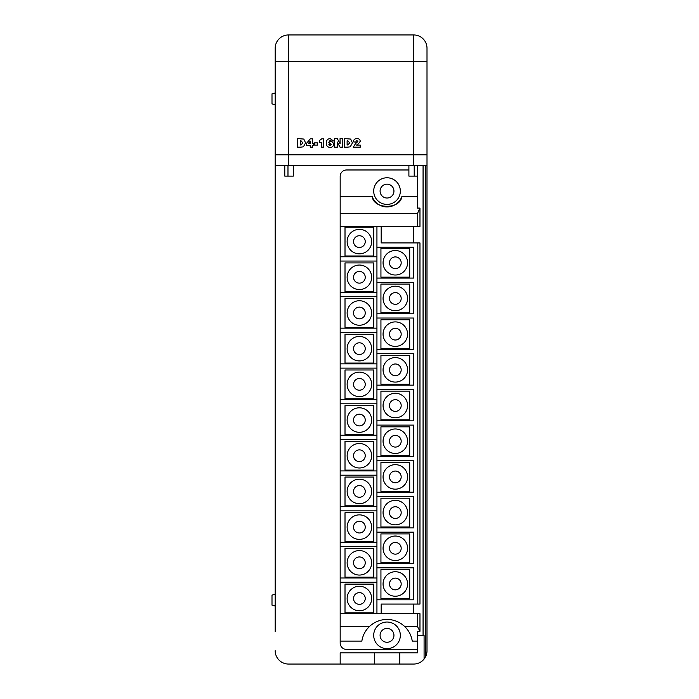 <?xml version="1.0" encoding="UTF-8"?>
<svg xmlns="http://www.w3.org/2000/svg" width="699" height="699" viewBox="0 0 699 699"><rect width="100%" height="100%" fill="white"/><g stroke="black" fill="none" stroke-linecap="round" stroke-linejoin="round"><path stroke-width="1.05" d="M427.002 165.453L275.188 165.453L275.188 154.802L427.002 154.802L427.002 650.734A13.316 13.316 0 0 1 425.726 656.422L424.083 659.052L424.083 635.286L423.07 635.286L423.07 165.453M293.3 165.453L293.3 176.113L284.781 176.113L284.781 165.453M417.417 165.453L417.417 176.113L408.898 176.113L408.898 165.453M380.938 248.39L380.938 277.154L409.71 277.154L409.71 248.39L380.938 248.39M383.069 262.772A12.25 12.25 0 0 1 395.319 250.522A12.25 12.25 0 0 1 407.578 262.772A12.25 12.25 0 0 1 395.319 275.022A12.25 12.25 0 0 1 383.069 262.772A12.25 12.25 0 0 0 395.319 275.022A12.25 12.25 0 0 0 407.578 262.772M345.009 227.219L345.009 255.983L373.773 255.983L373.773 227.219L345.009 227.219M347.141 241.601A12.25 12.25 0 0 1 359.391 229.351A12.25 12.25 0 0 1 371.641 241.601A12.25 12.25 0 0 1 359.391 253.851A12.25 12.25 0 0 1 347.141 241.601A12.25 12.25 0 0 0 359.391 253.851A12.25 12.25 0 0 0 371.641 241.601M347.141 598.501A12.25 12.25 0 0 1 359.391 586.251A12.25 12.25 0 0 1 371.641 598.501A12.25 12.25 0 0 1 359.391 610.751A12.25 12.25 0 0 1 347.141 598.501A12.25 12.25 0 0 0 359.391 610.751A12.25 12.25 0 0 0 371.641 598.501M347.141 562.809A12.25 12.25 0 0 1 359.391 550.559A12.25 12.25 0 0 1 371.641 562.809A12.25 12.25 0 0 1 359.391 575.059A12.25 12.25 0 0 1 347.141 562.809A12.25 12.25 0 0 0 359.391 575.059A12.25 12.25 0 0 0 371.641 562.809M347.141 527.116A12.25 12.25 0 0 1 359.391 514.866A12.25 12.25 0 0 1 371.641 527.116A12.25 12.25 0 0 1 359.391 539.375A12.25 12.25 0 0 1 347.141 527.116A12.25 12.25 0 0 0 359.391 539.375A12.25 12.25 0 0 0 371.641 527.116M347.141 491.432A12.25 12.25 0 0 1 359.391 479.182A12.25 12.25 0 0 1 371.641 491.432A12.25 12.25 0 0 1 359.391 503.682A12.25 12.25 0 0 1 347.141 491.432A12.25 12.25 0 0 0 359.391 503.682A12.25 12.25 0 0 0 371.641 491.432M347.141 455.739A12.25 12.25 0 0 1 359.391 443.489A12.25 12.25 0 0 1 371.641 455.739A12.25 12.25 0 0 1 359.391 467.989A12.25 12.25 0 0 1 347.141 455.739A12.25 12.25 0 0 0 359.391 467.989A12.25 12.25 0 0 0 371.641 455.739M347.141 420.047A12.25 12.25 0 0 1 359.391 407.797A12.25 12.25 0 0 1 371.641 420.047A12.25 12.25 0 0 1 359.391 432.305A12.25 12.25 0 0 1 347.141 420.047A12.25 12.25 0 0 0 359.391 432.305A12.25 12.25 0 0 0 371.641 420.047M347.141 384.363A12.25 12.25 0 0 1 359.391 372.113A12.25 12.25 0 0 1 371.641 384.363A12.25 12.25 0 0 1 359.391 396.613A12.25 12.25 0 0 1 347.141 384.363A12.25 12.25 0 0 0 359.391 396.613A12.25 12.25 0 0 0 371.641 384.363M347.141 348.67A12.25 12.25 0 0 1 359.391 336.42A12.25 12.25 0 0 1 371.641 348.67A12.25 12.25 0 0 1 359.391 360.92A12.25 12.25 0 0 1 347.141 348.67A12.25 12.25 0 0 0 359.391 360.92A12.25 12.25 0 0 0 371.641 348.67M347.141 312.977A12.25 12.25 0 0 1 359.391 300.727A12.25 12.25 0 0 1 371.641 312.977A12.25 12.25 0 0 1 359.391 325.236A12.25 12.25 0 0 1 347.141 312.977A12.25 12.25 0 0 0 359.391 325.236A12.25 12.25 0 0 0 371.641 312.977M347.141 277.293A12.25 12.25 0 0 1 359.391 265.043A12.25 12.25 0 0 1 371.641 277.293A12.25 12.25 0 0 1 359.391 289.543A12.25 12.25 0 0 1 347.141 277.293A12.25 12.25 0 0 0 359.391 289.543A12.25 12.25 0 0 0 371.641 277.293M383.069 583.98A12.25 12.25 0 0 1 395.319 571.73A12.25 12.25 0 0 1 407.578 583.98A12.25 12.25 0 0 1 395.319 596.23A12.25 12.25 0 0 1 383.069 583.98A12.25 12.25 0 0 0 395.319 596.23A12.25 12.25 0 0 0 407.578 583.98M383.069 548.287A12.25 12.25 0 0 1 395.319 536.037A12.25 12.25 0 0 1 407.578 548.287A12.25 12.25 0 0 1 395.319 560.537A12.25 12.25 0 0 1 383.069 548.287A12.25 12.25 0 0 0 395.319 560.537A12.25 12.25 0 0 0 407.578 548.287M383.069 512.603A12.25 12.25 0 0 1 395.319 500.344A12.25 12.25 0 0 1 407.578 512.603A12.25 12.25 0 0 1 395.319 524.853A12.25 12.25 0 0 1 383.069 512.603A12.25 12.25 0 0 0 395.319 524.853A12.25 12.25 0 0 0 407.578 512.603M383.069 476.91A12.25 12.25 0 0 1 395.319 464.66A12.25 12.25 0 0 1 407.578 476.91A12.25 12.25 0 0 1 395.319 489.16A12.25 12.25 0 0 1 383.069 476.91A12.25 12.25 0 0 0 395.319 489.16A12.25 12.25 0 0 0 407.578 476.91M383.069 441.218A12.25 12.25 0 0 1 395.319 428.968A12.25 12.25 0 0 1 407.578 441.218A12.25 12.25 0 0 1 395.319 453.468A12.25 12.25 0 0 1 383.069 441.218A12.25 12.25 0 0 0 395.319 453.468A12.25 12.25 0 0 0 407.578 441.218M383.069 405.534A12.25 12.25 0 0 1 395.319 393.275A12.25 12.25 0 0 1 407.578 405.534A12.25 12.25 0 0 1 395.319 417.784A12.25 12.25 0 0 1 383.069 405.534A12.25 12.25 0 0 0 395.319 417.784A12.25 12.25 0 0 0 407.578 405.534M383.069 369.841A12.25 12.25 0 0 1 395.319 357.591A12.25 12.25 0 0 1 407.578 369.841A12.25 12.25 0 0 1 395.319 382.091A12.25 12.25 0 0 1 383.069 369.841A12.25 12.25 0 0 0 395.319 382.091A12.25 12.25 0 0 0 407.578 369.841M383.069 334.148A12.25 12.25 0 0 1 395.319 321.898A12.25 12.25 0 0 1 407.578 334.148A12.25 12.25 0 0 1 395.319 346.398A12.25 12.25 0 0 1 383.069 334.148A12.25 12.25 0 0 0 395.319 346.398A12.25 12.25 0 0 0 407.578 334.148M383.069 298.464A12.25 12.25 0 0 1 395.319 286.206A12.25 12.25 0 0 1 407.578 298.464A12.25 12.25 0 0 1 395.319 310.714A12.25 12.25 0 0 1 383.069 298.464A12.25 12.25 0 0 0 395.319 310.714A12.25 12.25 0 0 0 407.578 298.464M373.703 635.347A13.316 13.316 0 0 1 387.019 622.031A13.316 13.316 0 0 1 400.335 635.347A13.316 13.316 0 0 1 387.019 648.663A13.316 13.316 0 0 1 373.703 635.347A13.316 13.316 0 0 0 387.019 648.663A13.316 13.316 0 0 0 400.335 635.347M373.703 191.089A13.316 13.316 0 0 1 387.019 177.773A13.316 13.316 0 0 1 400.335 191.089A13.316 13.316 0 0 1 387.019 204.405A13.316 13.316 0 0 1 373.703 191.089A13.316 13.316 0 0 0 387.019 204.405A13.316 13.316 0 0 0 400.335 191.089M275.188 605.989L271.998 605.133L271.998 595.129L275.188 594.272M275.188 104.728L271.998 103.871L271.998 93.867L275.188 93.011M417.417 641.105L412.253 641.105A25.496 25.496 0 0 0 404.616 626.47L417.417 626.47L417.417 613.687L419.968 613.687L419.968 631.267L417.417 631.267L417.417 635.286L423.07 635.286M417.417 176.113L417.417 208.075L419.968 208.075L419.968 226.424L417.417 226.424L417.417 213.641L419.968 208.075M413.546 242.92L413.546 226.424M417.81 604.076L419.968 604.076L419.968 242.92L417.81 242.92L417.81 604.076L381.191 604.076L381.191 613.687M413.546 613.687L413.546 604.076M345.009 584.119L345.009 612.883L373.773 612.883L373.773 584.119L345.009 584.119M345.009 548.427L345.009 577.191L373.773 577.191L373.773 548.427L345.009 548.427M345.009 512.734L345.009 541.498L373.773 541.498L373.773 512.734L345.009 512.734M345.009 477.05L345.009 505.814L373.773 505.814L373.773 477.05L345.009 477.05M345.009 441.357L345.009 470.121L373.773 470.121L373.773 441.357L345.009 441.357M345.009 405.665L345.009 434.428L373.773 434.428L373.773 405.665L345.009 405.665M345.009 369.981L345.009 398.745L373.773 398.745L373.773 369.981L345.009 369.981M345.009 334.288L345.009 363.052L373.773 363.052L373.773 334.288L345.009 334.288M345.009 298.595L345.009 327.359L373.773 327.359L373.773 298.595L345.009 298.595M345.009 262.911L345.009 291.675L373.773 291.675L373.773 262.911L345.009 262.911M372.2 196.655A15.824 15.824 0 0 0 401.838 196.655C400.186 209.525 373.851 209.525 372.2 196.655L340.177 196.655L340.177 613.687L417.417 613.687M380.938 569.598L380.938 598.361L409.71 598.361L409.71 569.598L380.938 569.598M380.938 533.905L380.938 562.669L409.71 562.669L409.71 533.905L380.938 533.905M380.938 498.212L380.938 526.985L409.71 526.985L409.71 498.212L380.938 498.212M380.938 462.528L380.938 491.292L409.71 491.292L409.71 462.528L380.938 462.528M380.938 426.836L380.938 455.599L409.71 455.599L409.71 426.836L380.938 426.836M380.938 391.143L380.938 419.916L409.71 419.916L409.71 391.143L380.938 391.143M380.938 355.459L380.938 384.223L409.71 384.223L409.71 355.459L380.938 355.459M380.938 319.766L380.938 348.53L409.71 348.53L409.71 319.766L380.938 319.766M380.938 284.074L380.938 312.846L409.71 312.846L409.71 284.074L380.938 284.074M376.936 567.859L376.936 599.821L413.546 599.821L413.546 567.859L376.936 567.859L376.936 532.166L413.546 532.166L413.546 563.595L376.936 563.595M376.936 278.08L413.546 278.08L413.546 247.184L376.936 247.184L376.936 532.166M361.855 641.105C362.781 635.382 365.332 630.507 369.491 626.47A25.496 25.496 0 0 0 361.855 641.105L340.177 641.105L340.177 643.054A6.396 6.396 0 0 0 346.573 649.45L417.417 649.45M417.417 196.655L401.838 196.655M408.898 169.971L346.573 169.971A6.396 6.396 0 0 0 340.177 176.358L340.177 196.655M340.177 613.687L340.177 626.47L369.491 626.47A25.496 25.496 0 0 1 404.616 626.47C408.784 630.507 411.327 635.382 412.253 641.105M340.177 626.47L340.177 641.105M419.968 631.267L417.417 626.47M340.177 213.641L417.417 213.641M376.936 613.687L376.936 599.821M376.936 247.184L376.936 226.424M376.936 527.902L413.546 527.902L413.546 496.482L376.936 496.482M376.936 492.218L413.546 492.218L413.546 460.79L376.936 460.79M376.936 456.526L413.546 456.526L413.546 425.097L376.936 425.097M376.936 420.833L413.546 420.833L413.546 389.404L376.936 389.404M376.936 385.149L413.546 385.149L413.546 353.72L376.936 353.72M376.936 349.456L413.546 349.456L413.546 318.028L376.936 318.028M376.936 313.764L413.546 313.764L413.546 282.335L376.936 282.335M374.708 652.866L374.708 664.05L288.504 664.05L340.177 664.05L340.177 652.866L417.417 652.866L417.417 635.286M427.002 628.899L427.002 650.734M427.002 154.697L413.686 154.697L413.686 61.582L427.002 61.582L427.002 48.266L427.002 154.802M381.191 226.424L381.191 242.92L417.81 242.92M340.177 226.424L417.417 226.424M374.708 664.05L413.686 664.05A13.316 13.316 0 0 0 424.083 659.052M275.188 165.453L275.188 631.573M288.504 664.05A13.316 13.316 0 0 1 275.188 650.734M275.188 154.802L275.188 48.266A13.316 13.316 0 0 1 288.504 34.95L413.686 34.95A13.316 13.316 0 0 1 427.002 48.266A13.316 13.316 0 0 0 413.686 34.95A13.316 13.316 0 0 1 427.002 48.266M413.686 154.697L275.188 154.697M425.726 656.422L425.726 165.453M340.177 261.05L376.936 261.05M376.936 256.786L340.177 256.786M340.177 296.734L376.936 296.734M376.936 292.479L340.177 292.479M340.177 332.427L376.936 332.427M376.936 328.163L340.177 328.163M340.177 368.12L376.936 368.12M376.936 363.856L340.177 363.856M340.177 403.804L376.936 403.804M376.936 399.548L340.177 399.548M340.177 439.496L376.936 439.496M376.936 435.232L340.177 435.232M340.177 475.189L376.936 475.189M376.936 470.925L340.177 470.925M340.177 510.873L376.936 510.873M376.936 506.618L340.177 506.618M340.177 546.566L376.936 546.566M376.936 542.302L340.177 542.302M340.177 582.258L376.936 582.258M376.936 577.994L340.177 577.994M399.749 652.866L399.749 664.05M337.294 147.192L334.638 147.192L334.638 138.577L337.294 138.577L340.125 143.811L340.055 138.577L342.702 138.577L342.702 147.192L340.055 147.192L337.215 141.984L337.294 147.192M300.343 147.192L297.512 147.192L297.512 138.577L303.803 139.066L305.585 142.893L303.401 146.834L300.343 147.192M300.282 144.981L301.007 144.981L302.816 142.893L301.042 140.787L300.282 140.787L300.282 144.981M312.654 147.192L310.225 147.192L310.225 145.427L306.468 145.427L306.468 143.4L310.339 138.795L312.654 138.795L312.654 143.548L313.65 143.548L313.65 145.427L312.654 145.427L312.654 147.192M310.277 141.093L308.311 143.548L310.277 143.548L310.277 141.093M317.512 145.095L314.533 145.095L314.533 142.884L317.512 142.884L317.512 145.095M323.698 147.192L321.269 147.192L321.269 142.334L319.391 142.334L319.391 140.569L321.82 138.795L323.698 138.795L323.698 147.192M330.129 140.342L328.783 142.299L330.653 141.67C332.436 141.731 333.397 142.648 333.537 144.413C333.327 146.414 332.182 147.41 330.111 147.419C327.516 147.183 326.267 145.715 326.354 143.015C326.311 140.342 327.569 138.865 330.129 138.577L333.423 140.927L331.108 141.006L330.129 140.342M330.007 143.33L328.862 144.431L329.989 145.541L331.108 144.44L330.007 143.33M347.185 147.192L344.362 147.192L344.362 138.577L350.653 139.066L352.427 142.893L350.243 146.834L347.185 147.192M347.123 144.981L347.857 144.981L349.666 142.893L347.892 140.787L347.123 140.787L347.123 144.981M360.247 147.192L353.213 147.192L355.564 143.61L357.844 141.513L356.813 140.455L355.634 142.107L353.406 141.871C353.572 139.713 354.751 138.612 356.944 138.577C358.884 138.542 359.994 139.442 360.273 141.268L358.491 143.784L356.49 145.095L360.247 145.095L360.247 147.192M413.686 165.453L413.686 154.802M288.504 154.802L288.504 165.453M287.979 176.113L287.979 165.453M414.219 176.113L414.219 165.453M401.182 262.772A5.863 5.863 0 0 0 395.319 256.909A5.863 5.863 0 0 0 389.465 262.772A5.863 5.863 0 0 0 395.319 268.626A5.863 5.863 0 0 0 401.182 262.772M365.245 241.601A5.863 5.863 0 0 0 359.391 235.738A5.863 5.863 0 0 0 353.528 241.601A5.863 5.863 0 0 0 359.391 247.463A5.863 5.863 0 0 0 365.245 241.601M365.245 598.501A5.863 5.863 0 0 0 359.391 592.638A5.863 5.863 0 0 0 353.528 598.501A5.863 5.863 0 0 0 359.391 604.355A5.863 5.863 0 0 0 365.245 598.501M365.245 562.809A5.863 5.863 0 0 0 359.391 556.946A5.863 5.863 0 0 0 353.528 562.809A5.863 5.863 0 0 0 359.391 568.671A5.863 5.863 0 0 0 365.245 562.809M365.245 527.116A5.863 5.863 0 0 0 359.391 521.262A5.863 5.863 0 0 0 353.528 527.116A5.863 5.863 0 0 0 359.391 532.979A5.863 5.863 0 0 0 365.245 527.116M365.245 491.432A5.863 5.863 0 0 0 359.391 485.569A5.863 5.863 0 0 0 353.528 491.432A5.863 5.863 0 0 0 359.391 497.286A5.863 5.863 0 0 0 365.245 491.432M365.245 455.739A5.863 5.863 0 0 0 359.391 449.876A5.863 5.863 0 0 0 353.528 455.739A5.863 5.863 0 0 0 359.391 461.602A5.863 5.863 0 0 0 365.245 455.739M365.245 420.047A5.863 5.863 0 0 0 359.391 414.192A5.863 5.863 0 0 0 353.528 420.047A5.863 5.863 0 0 0 359.391 425.909A5.863 5.863 0 0 0 365.245 420.047M365.245 384.363A5.863 5.863 0 0 0 359.391 378.5A5.863 5.863 0 0 0 353.528 384.363A5.863 5.863 0 0 0 359.391 390.217A5.863 5.863 0 0 0 365.245 384.363M365.245 348.67A5.863 5.863 0 0 0 359.391 342.807A5.863 5.863 0 0 0 353.528 348.67A5.863 5.863 0 0 0 359.391 354.533A5.863 5.863 0 0 0 365.245 348.67M365.245 312.977A5.863 5.863 0 0 0 359.391 307.123A5.863 5.863 0 0 0 353.528 312.977A5.863 5.863 0 0 0 359.391 318.84A5.863 5.863 0 0 0 365.245 312.977M365.245 277.293A5.863 5.863 0 0 0 359.391 271.43A5.863 5.863 0 0 0 353.528 277.293A5.863 5.863 0 0 0 359.391 283.147A5.863 5.863 0 0 0 365.245 277.293M401.182 583.98A5.863 5.863 0 0 0 395.319 578.117A5.863 5.863 0 0 0 389.465 583.98A5.863 5.863 0 0 0 395.319 589.842A5.863 5.863 0 0 0 401.182 583.98M401.182 548.287A5.863 5.863 0 0 0 395.319 542.433A5.863 5.863 0 0 0 389.465 548.287A5.863 5.863 0 0 0 395.319 554.15A5.863 5.863 0 0 0 401.182 548.287M401.182 512.603A5.863 5.863 0 0 0 395.319 506.74A5.863 5.863 0 0 0 389.465 512.603A5.863 5.863 0 0 0 395.319 518.457A5.863 5.863 0 0 0 401.182 512.603M401.182 476.91A5.863 5.863 0 0 0 395.319 471.047A5.863 5.863 0 0 0 389.465 476.91A5.863 5.863 0 0 0 395.319 482.764A5.863 5.863 0 0 0 401.182 476.91M401.182 441.218A5.863 5.863 0 0 0 395.319 435.363A5.863 5.863 0 0 0 389.465 441.218A5.863 5.863 0 0 0 395.319 447.08A5.863 5.863 0 0 0 401.182 441.218M401.182 405.534A5.863 5.863 0 0 0 395.319 399.671A5.863 5.863 0 0 0 389.465 405.534A5.863 5.863 0 0 0 395.319 411.388A5.863 5.863 0 0 0 401.182 405.534M401.182 369.841A5.863 5.863 0 0 0 395.319 363.978A5.863 5.863 0 0 0 389.465 369.841A5.863 5.863 0 0 0 395.319 375.695A5.863 5.863 0 0 0 401.182 369.841M401.182 334.148A5.863 5.863 0 0 0 395.319 328.294A5.863 5.863 0 0 0 389.465 334.148A5.863 5.863 0 0 0 395.319 340.011A5.863 5.863 0 0 0 401.182 334.148M401.182 298.464A5.863 5.863 0 0 0 395.319 292.601A5.863 5.863 0 0 0 389.465 298.464A5.863 5.863 0 0 0 395.319 304.318A5.863 5.863 0 0 0 401.182 298.464M393.948 635.347A6.929 6.929 0 0 0 387.019 628.427A6.929 6.929 0 0 0 380.09 635.347A6.929 6.929 0 0 0 387.019 642.276A6.929 6.929 0 0 0 393.948 635.347M393.948 191.089A6.929 6.929 0 0 0 387.019 184.169A6.929 6.929 0 0 0 380.09 191.089A6.929 6.929 0 0 0 387.019 198.018A6.929 6.929 0 0 0 393.948 191.089M413.686 34.95L413.686 61.582L288.504 61.582L288.504 154.697M275.188 48.266A13.316 13.316 0 0 1 288.504 34.95L288.504 61.582L275.188 61.582"/></g></svg>
